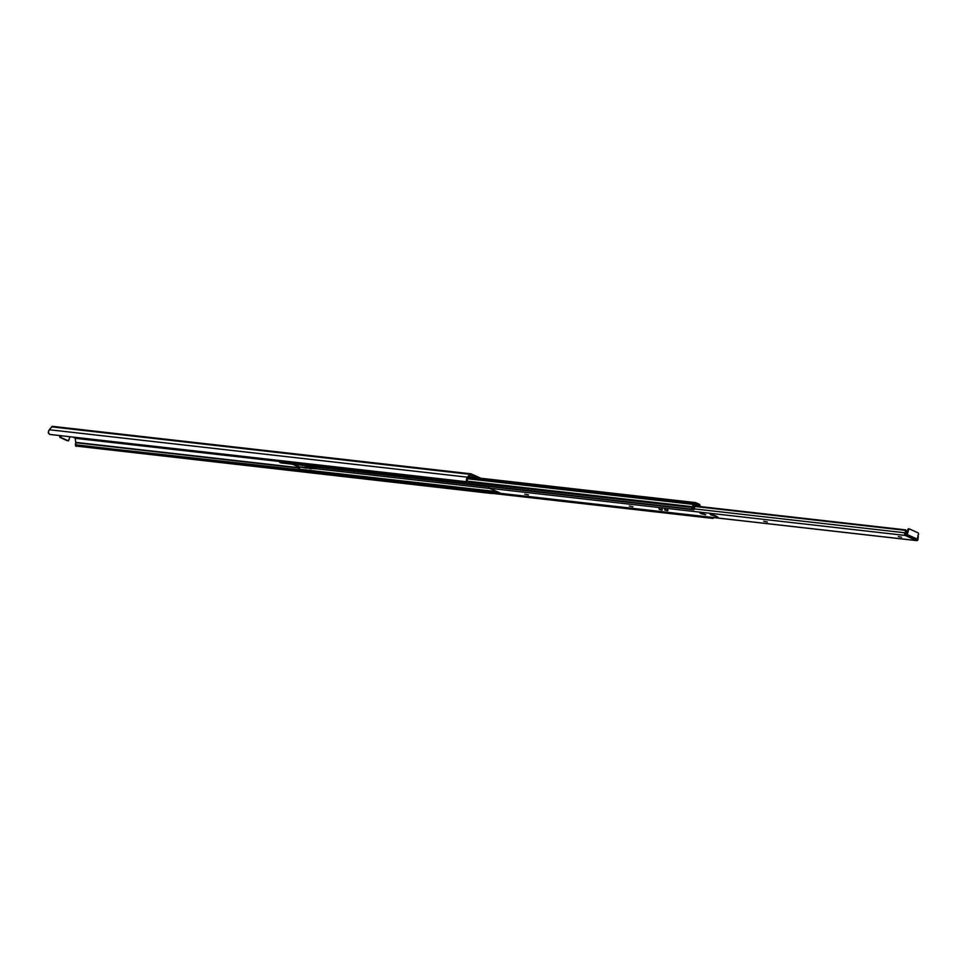 <?xml version="1.0" encoding="UTF-8"?>
<svg xmlns="http://www.w3.org/2000/svg" width="967" height="967" viewBox="0 0 967 967"><rect width="100%" height="100%" fill="white"/><g stroke="black" fill="none" stroke-linecap="round" stroke-linejoin="round"><path stroke-width="1.45" d="M73.069 437.084L75.088 438.003L279.354 461.174L75.269 438.305L73.069 437.084M476.078 477.71L470.651 475.305L476.078 477.71M52.774 426.374A1.922 1.366 96.5 0 1 53.064 426.447L51.71 426.87L48.604 431.077L48.483 433.349L49.825 434.449L465.598 481.626L49.825 434.449L48.35 432.696A3.602 2.538 96.5 0 1 49.329 429.735L467.448 477.178L49.329 429.735L51.71 426.87L469.829 474.313L51.71 426.87A1.922 1.366 96.5 0 1 52.774 426.374L470.893 473.806A1.922 1.366 -83.5 0 1 471.183 473.89L480.865 478.254L471.183 473.89L469.829 474.313A1.922 1.366 -83.5 0 1 470.893 473.806M279.33 461.464L75.269 438.305L75.716 442.693L299.565 468.101L75.716 442.693L75.631 443.43A2.091 1.475 96.5 0 0 75.716 442.693L299.637 467.786L75.692 442.378L75.269 438.305L279.33 461.464M470.494 475.413L467.968 478.472L470.494 475.413M466.541 480.817L467.677 479.1A2.091 1.475 -83.5 0 1 467.968 478.472L693.097 504.363A2.091 1.475 -83.5 0 1 692.445 506.708L466.602 481.082L692.445 506.708L692.046 507.409L279.39 461.054A1.064 0.749 96.5 0 0 279.801 462.395L280.877 462.879A1.064 0.749 96.5 0 0 281.204 462.915M466.783 480.817L467.677 479.1L466.167 481.445L466.469 480.14A3.602 2.538 -83.5 0 1 467.448 477.178L469.829 474.313L467.037 477.795L466.469 480.14L467.798 478.774L693.097 504.363A1.39 0.979 -83.5 0 1 694.173 502.538L469.225 476.936L695.527 502.61A1.257 0.882 -83.5 0 1 695.757 502.671L699.407 504.315A1.257 0.882 -83.5 0 1 699.939 505.161L700.156 506.563L699.588 504.448L695.757 502.671A1.257 0.882 96.5 0 0 695.527 502.61L693.484 502.852L692.445 506.708A1.39 0.979 -83.5 0 0 692.046 507.409L279.511 460.606L279.801 462.395L692.336 509.198L280.877 462.879L693.399 509.682L281.083 462.927M491.949 493.521L75.68 446.017L491.949 493.521M299.649 466.892L298.936 469.176L496.965 491.647L75.849 444.953L76.188 446.343L75.631 443.43L75.341 444.566M299.649 466.94A2.091 1.475 96.5 0 1 298.936 469.176A1.064 0.749 96.5 0 0 299.033 471.062L712.776 518.397L713.622 517.659A1.064 0.749 -83.5 0 1 712.631 518.36L75.366 444.723L75.68 446.065M60.981 435.718L60.764 436.528L59.7 436.407L59.93 435.597L59.93 437.386L68.27 440.807L60.981 437.507L60.981 435.718M68.403 440.843L70.023 436.746L68.5 440.843L60.027 437.447L67.339 440.722M60.027 437.447L61.09 437.567L60.764 436.528L59.7 436.407L60.027 437.447M488.794 486.764L316.572 467.254M699.274 506.466L699.177 505.789L695.249 505.342L699.177 505.789L699.274 506.466M698.887 505.342L694.765 503.747L698.887 505.342L695.418 504.943L698.887 505.342M302.586 467.013L306.672 468.209L298.15 466.723L292.638 464.233L298.61 466.795M315.895 468.729L489.955 488.48L315.895 468.729M695.321 503.771A1.257 0.882 -83.5 0 1 695.551 503.831A1.257 0.882 -83.5 0 0 695.321 503.771L694.064 503.698L695.321 503.771M693.907 503.988L694.947 503.843L693.907 503.988A3.264 2.309 -83.5 0 1 692.904 507.627L693.907 503.988M693.532 507.977L693.532 507.977A3.264 2.309 -83.5 0 1 694.366 505.221L695.068 503.807L694.246 503.71L695.732 504.206L694.995 505.946L695.732 504.206L694.947 503.843L693.532 507.977L692.795 507.893L693.532 507.977M694.415 508.291A2.091 1.475 -83.5 0 1 694.995 505.946L694.415 508.291A1.064 0.749 -83.5 0 1 693.399 509.682L692.336 509.198A1.064 0.749 -83.5 0 1 691.913 507.868L692.094 509.005L693.605 509.73L694.415 508.291M296.168 465.332L298.259 465.768L296.168 465.332M311.99 466.432A5.862 0.919 15.6 0 1 314.686 467.436A5.862 0.919 15.6 0 1 316.221 468.548A5.862 0.919 15.6 0 1 314.444 468.717L312.522 468.499L316.076 468.681L314.879 466.759L314.686 467.436L311.845 466.384M316.668 466.94L315.617 467.182M298.404 466.795L301.97 467.182L298.15 466.723A1.668 1.185 96.5 0 0 298.67 466.783M310.89 467.992L305.318 466.831L309.271 467.387L311.169 468.753L306.188 467.46L310.89 467.992L311.7 467.266L310.89 467.992M312.74 468.125A4.182 0.653 -164.4 0 0 311.7 467.266A4.182 0.653 15.6 0 1 312.8 468.052L312.837 467.895A4.182 0.653 -164.4 0 0 311.749 467.097L311.749 467.097A4.182 0.653 -164.4 0 0 308.703 466.058M312.788 467.968A4.182 0.653 -164.4 0 0 312.837 467.895L308.147 465.913M305.826 466.59A4.182 0.653 15.6 0 1 304.738 465.804A4.182 0.653 15.6 0 1 305.089 465.647M307.337 465.901A4.182 0.653 15.6 0 1 311.7 467.266A4.182 0.653 -164.4 0 0 307.337 465.901M304.835 465.804L306.068 467.424C309.887 468.886 312.136 469.104 312.8 468.052M905.946 535.754L908.496 528.84L905.946 535.754L907.239 534.594L917.187 539.078L916.656 539.949L905.946 535.754L915.894 540.239A1.342 0.919 -65.7 0 0 917.187 539.078L918.602 533.977L917.187 539.078L907.239 534.594L908.666 529.493L907.239 534.594A1.342 0.919 114.3 0 1 905.946 535.754M918.275 532.938L909.439 528.949L907.723 529.384L909.439 528.949L918.275 532.938L918.602 533.977L918.275 532.938M909.173 528.925L908.496 528.84M659.24 509.44L662.165 510.056L659.24 509.44M664.825 510.08L667.75 510.685L664.825 510.08M898.367 536.576L901.498 537.229L898.367 536.576M629.336 506.055L632.95 506.756L629.336 506.055M524.815 494.197L528.417 494.899L524.815 494.197M763.737 521.298L767.339 522.011L763.737 521.298M488.843 486.498A1.511 1.064 96.5 0 0 489.459 488.262L905.233 535.44L916.607 540.565L905.233 535.44L489.459 488.262L500.846 493.388L916.885 540.638L918.046 538.667A1.511 1.064 -83.5 0 1 916.607 540.565L500.846 493.388A1.511 1.064 96.5 0 0 501.305 493.448M710.274 514.553L712.667 514.637L717.937 517.127L710.274 514.553L713.332 514.903L717.937 517.127L710.274 514.553M700.229 513.223L699.794 512.655L702.066 513.03L705.523 514.782L700.229 513.223L705.741 514.698L701.558 513.815L701.8 512.957L701.558 513.815L700.229 513.223M905.052 532.805L694.415 508.896L905.052 532.805L905.233 535.44A1.511 1.064 -83.5 0 1 905.052 532.805A2.091 1.475 -83.5 0 0 905.632 531.765L905.052 532.805M694.657 506.442L904.798 530.279L905.632 531.765L906.683 531.016A3.433 2.43 -83.5 0 1 905.559 533.869L906.683 531.016L905.632 531.765L905.317 529.916L694.91 506.043L905.644 529.88L906.683 531.016L905.704 529.892L694.657 506.442M905.583 534.159L906.405 534.135L905.583 534.159M918.287 536.54L918.046 538.667A2.091 1.475 -83.5 0 1 918.118 537.398L918.046 536.226M488.903 486.28L489.459 488.262L501.124 493.46M712.171 514.456L716.704 516.366M712.232 514.492A1.668 0.629 47.2 0 0 712.546 514.674L716.16 516.305A1.668 0.629 47.2 0 0 716.632 516.39M660.388 509.561L661.827 509.077L660.413 509.573L659.47 508.811M665.997 510.189L667.411 509.718L665.997 510.213L665.054 509.452M467.073 480.672L466.13 481.493M300.266 471.594L712.788 518.397M499.927 492.977L300.169 470.313M693.134 503.529L468.33 478.024M281.034 462.915L693.569 509.73M469.225 476.936L695.563 502.622M316.221 468.548L316.656 466.952M909.306 528.913L908.376 528.804M501.075 493.46L916.837 540.638M905.789 529.892L694.971 505.971M905.547 533.893L906.442 533.989M917.913 535.295L918.275 536.443M667.931 510.056L667.75 510.685M662.335 509.416L662.165 510.056M659.035 508.497L659.917 509.44L662.262 509.391M664.619 509.125L665.501 510.08L667.846 510.032"/></g></svg>
